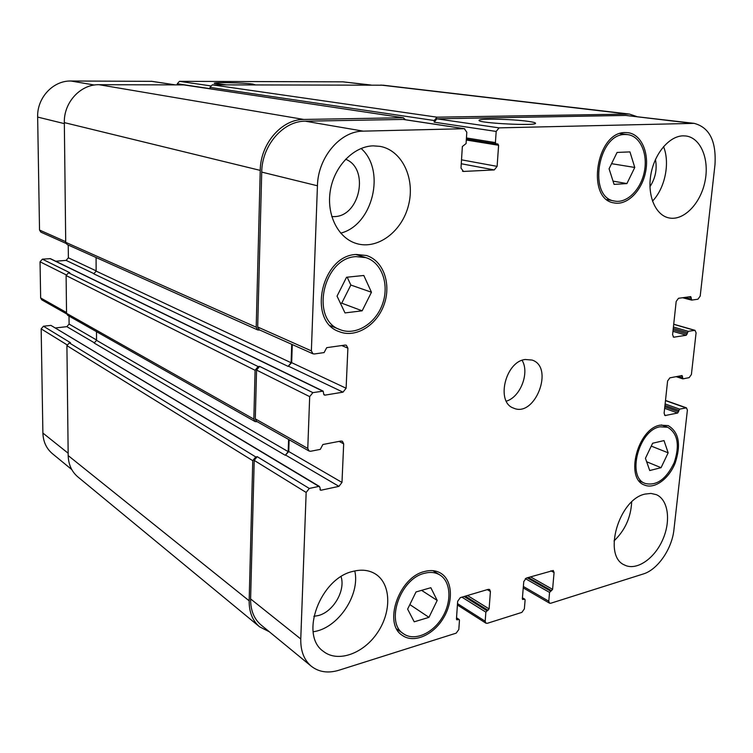 <?xml version="1.0" encoding="UTF-8"?>
<svg xmlns="http://www.w3.org/2000/svg" width="753" height="753" viewBox="0 0 753 753"><rect width="100%" height="100%" fill="white"/><g stroke="black" fill="none" stroke-linecap="round" stroke-linejoin="round"><path stroke-width="1.13" d="M527.938 121.327C532.813 121.995 535.336 122.626 535.505 123.21C537.331 126.175 477.618 123.172 479.077 120.395C477.939 118.362 511.936 119.03 527.938 121.327M226.455 84.863L214.21 83.329C213.25 82.096 243.313 82.679 252.716 84.063L255.446 84.901M371.464 292.239L362.165 310.81L345.006 312.919L337.043 296.136L346.54 277.255L363.803 275.476L371.464 292.239L350.842 285.039L341.73 303.167L340.45 303.318M347.189 277.189L350.842 285.039M362.165 310.81L341.73 303.167M437.192 600.433L428.956 617.356L414.216 621.809L407.627 609.13L416.014 591.952L430.838 587.716L437.192 600.433L421.586 590.361M428.956 617.356L409.848 604.574M668.156 452.817L661.068 467.688L649.735 470.531L645.434 458.304L652.635 443.235L664.014 440.59L668.156 452.817L651.26 446.105M661.068 467.688L646.639 461.749M634.77 167.458L626.91 183.581L614.09 184.381L609.073 168.794L617.084 152.435L629.95 151.899L634.77 167.458L611.577 163.683M626.91 183.581L613.046 181.115M659.957 426.819C638.723 430.067 626.477 477.28 645.123 483.445C656.607 486.127 666.311 479.162 674.236 462.54C679.94 445.032 677.719 433.257 667.582 427.233L659.957 426.819M660.136 425.163L668.165 425.605C678.895 431.968 681.239 444.411 675.215 462.935C668.928 478.908 654.47 489.478 644.417 485.026C624.717 478.494 637.687 428.57 660.136 425.163M424.476 573.306C400.229 578.568 384.99 622.74 403.552 633.8C414.272 641.481 432.495 633.612 442.133 617.676C451.941 601.863 451.019 581.73 439.884 574.972C435.469 572.308 430.33 571.753 424.476 573.306M424.588 571.499C430.763 569.87 436.175 570.454 440.825 573.249C452.619 580.384 453.607 601.675 443.225 618.401C433.041 635.25 413.755 643.589 402.413 635.438C382.816 623.719 398.968 577.024 424.588 571.499M356.103 256.622C323.131 257.648 309.747 319.79 340.055 329.626C355.595 336.036 375.578 323.762 382.449 304.212C389.593 284.756 381.978 262.552 365.873 257.63L356.103 256.622M356.197 254.467L366.447 255.502C383.512 260.689 391.569 284.192 384.021 304.777C376.745 325.456 355.595 338.445 339.151 331.621C307.149 321.173 321.362 255.493 356.197 254.467M625.216 134.505C597.524 133.554 587.669 197.964 614.674 201.07C626.938 203.555 640.822 189.671 644.323 171.797C648.022 153.96 640.398 136.237 627.833 134.636L625.216 134.505M625.404 132.566L628.115 132.707C641.424 134.382 649.491 153.141 645.575 172.004C641.867 190.914 627.183 205.588 614.213 202.934C585.683 199.63 596.131 131.521 625.404 132.566M631.663 502.025C630.901 517.377 625.018 530.338 614.024 540.918M645.095 494.072L651.006 493.422L656.362 494.665C668.41 499.823 671.121 521.34 662.508 540.183C654.084 559.121 636.229 571.075 624.529 565.004C602.447 556.166 618.815 499.192 645.095 494.072M682.98 135.841L685.917 135.982C700.93 137.827 709.674 159.702 704.94 181.708C700.45 203.752 683.686 220.977 669.106 217.946C655.778 215.462 647.232 196.147 650.78 175.063C654.178 153.979 668.993 136.124 682.98 135.841M663.534 146.609C670.226 162.94 665.04 188.212 652.484 201.126M649.971 186.65C655.439 178.226 657.265 169.171 655.458 159.485M361.101 148.463C386.195 170.47 372.716 225.335 340.657 233.129M331.781 216.619L334.436 216.61C360.141 216.233 369.619 168.371 345.58 159.231M373.177 145.856L380.086 146.374C402.158 150.346 415.308 178.546 408.597 204.92C402.253 231.387 377.724 250.043 356.48 243.539C338.191 238.24 326.218 214.793 330.341 190.509C334.285 166.206 353.646 146.308 373.177 145.856M353.148 571.339C361.854 569.155 369.412 570.125 375.822 574.247C391.127 584.224 391.701 611.784 377.517 632.614C363.595 653.632 337.881 662.998 323.348 651.345C299.186 634.967 320.336 578.116 353.148 571.339M354.785 570.943C360.423 595.115 337.645 628.755 313.144 631.748M313.85 616.34L318.378 615.549C333.344 611.784 345.618 590.663 341.09 576.666M464.319 128.707L466.813 132.208L466.079 143.559L462.361 146.515L460.987 168.06L463.471 171.439L494.269 169.933L497.112 166.366L498.608 145.273L497.818 143.927L496.208 143.955L495.408 142.599L496.189 131.436L499.06 127.869L694.162 123.36C709.477 127.389 716.414 141.206 714.974 164.794L700.205 296.089L697.946 299.214L691.715 300.099L690.755 296.616L678.481 298.301L676.175 301.473L672.589 334.727L673.69 337.212L686.284 335.254L688.251 331.329L695.01 330.341L696.083 332.807L691.395 374.523L689.164 377.648L682.98 378.853L682.077 375.559L669.878 377.846L667.591 381.018L664.118 413.256L665.078 415.552L677.681 413.021L679.62 409.124L686.444 407.844L687.385 410.121L673.954 529.557C672.053 548.805 657.698 569.748 643.231 573.993L550.716 603.257L549.53 603.172L548.777 601.205L549.549 592.423L552.589 589.354L554.076 572.534L553.267 570.501L526.272 578.088L523.768 581.57L522.356 598.663L522.667 599.463L524.794 599.19L525.105 599.99L524.37 608.885L521.885 612.377L487.323 623.305L485.939 623.183L485.177 621.216L485.864 612.133L489.102 608.913L490.419 591.51L489.601 589.467L488.273 589.345L460.318 597.628L457.673 601.27L456.45 618.975L456.76 619.766L459.142 619.503L459.462 620.303L458.822 629.508L456.177 633.151L338.954 670.226C328.148 673.493 318.924 672.156 311.281 666.226C304.043 660.033 300.532 650.95 300.767 638.986L306.16 492.453L309.285 488.452L318.848 486.4L319.978 487.483L320.364 490.128L321.042 490.222L338.935 486.353L341.984 482.428L343.679 443.837L342.417 441.249L340.902 441.042L322.868 444.505L320.298 449.381L310.678 451.254L309.031 451.009L307.779 448.421L309.681 396.633L312.871 392.642L323.169 391.136L323.677 393.979L324.825 395.165L343.02 392.153L346.116 388.237L347.886 348.15L346.314 345.232L345.062 345.081L326.717 347.651L324.101 352.583L314.312 353.976L312.947 353.797L311.365 350.87L317.437 185.784C317.935 157.33 340.375 130.966 363.247 131.144L464.319 128.707L403.787 119.539M525.236 359.492L532.079 360.056C554.632 367.059 534.912 418.075 513.508 408.088C495.634 402.262 505.367 361.468 525.236 359.492M65.944 243.36L40.869 232.15L39.523 230.051L37.65 117.073C36.925 97.824 53.096 80.496 70.942 81.013L151.748 81.343M177.266 84.807L177.275 83.762L179.449 81.343L342.888 81.832L371.163 85.051M71.77 469.571L52.409 453.673C46.357 448.534 43.194 441.663 42.893 433.06L41.161 328.863L43.467 326.228L50.922 325.4L319.526 486.504M55.506 327.95L66.848 326.661L69.107 324.072L69.012 316.081M66.612 313.897L41.744 299.826L40.653 297.943L40.05 261.79L42.384 259.173L50.395 258.656L323.169 391.136M55.722 261.235L66.085 260.387L68.372 257.808L68.231 245.026M506.308 401.161C520.389 397.142 529.811 372.782 522.083 360.339M694.162 123.36L625.677 115.425L436.9 118.823L434.152 122.165L434.246 120.518L436.994 117.176L629.395 114.061L383.183 85.202L212.271 84.844L210.021 87.386L210.002 88.656L177.275 83.762M183.732 84.901L99.048 84.703C80.552 84.185 63.676 102.417 64.334 122.617L65.718 242.334L67.102 244.527L257.761 329.974L256.199 327.197L260.237 170.385C260.397 143.719 281.726 119.153 303.836 119.454L403.194 117.75L405.528 119.765M96.073 257.507L96.149 271.118L93.777 273.838L288.154 366.4L291.675 362.673L292.277 344.554M42.384 259.173L69.756 272.68L68.532 272.793L66.104 275.542L66.546 313.342L67.657 315.309L255.079 421.567L253.836 419.11L255.088 370.288L258.128 366.57L259.597 366.363L312.871 392.642M96.497 331.659L96.544 340.328L94.2 343.048L285.283 455.301L288.747 451.536L289.133 439.752M43.467 326.228L70.518 342.737L69.314 342.888L66.913 345.655L68.184 455.584C68.448 464.507 71.667 471.613 77.841 476.894L259.587 626.816C252.537 620.764 249.064 612.095 249.158 600.809L252.763 460.667L255.747 456.939L257.197 456.657L309.285 488.452M311.281 666.226L261.093 625.009C254.006 618.957 250.514 610.269 250.608 598.936L254.213 460.384L257.197 456.657M309.031 451.009L256.538 421.322L255.295 418.856L256.566 370.071L259.597 366.363M312.947 353.797L259.239 329.786L257.686 327.009L261.724 172.098C261.893 145.461 283.184 120.922 305.247 121.195L403.1 119.435M259.86 330.068L257.761 329.974M288.154 366.4L291.11 362.748L291.712 344.309M257.253 421.727L255.079 421.567M629.395 114.061L636.812 116.564M285.283 455.301L288.192 451.64L288.587 439.451M269.339 631.786L259.587 626.816M174.555 84.797L151.174 81.258M210.492 85.861L179.449 81.343M369.968 85.051L342.888 81.832M68.156 453.231L42.893 433.06M67.036 344.836L41.161 328.863M96.544 339.998L69.107 324.072M94.614 342.963L66.848 326.661M66.537 312.523L40.653 297.943M66.189 274.864L40.05 261.79M322.595 391.061L49.933 258.571M96.149 270.854L68.372 257.808M94.181 273.763L66.085 260.387M65.718 241.685L39.523 230.051M64.353 123.633L37.65 117.073M94.398 85.033L70.942 81.013M462.511 171.251L463.471 171.439M461.26 163.749L494.269 169.933M461.514 159.834L497.112 166.366M466.314 140.02L498.608 145.273M466.446 137.95L495.408 142.599M496.208 143.955L466.371 139.126L496.067 143.917M436.9 118.823L499.06 127.869M434.152 122.165L496.189 131.436M625.677 115.425L691.518 123.238M673.191 336.92L674.264 337.25M673.709 324.336L694.464 330.313M664.513 415.129L665.784 415.59M665.483 400.624L685.776 407.806M523.363 586.483L548.777 601.205M527.222 577.805L550.518 591.058M525.321 578.605L549.549 592.423M528.305 577.476L551.62 590.719M530.479 576.836L552.589 589.354M550.895 570.783L554.076 572.534M522.384 599.04L523.166 599.501M522.403 598.033L524.295 599.153M457.504 603.633L485.177 621.216M464.13 596.498L486.89 610.702M461.928 597.157L485.864 612.133M465.298 596.15L488.076 610.335M467.5 595.501L489.102 608.913M487.304 589.637L490.419 591.51M456.459 619.248L457.344 619.823M456.506 618.109L458.568 619.446M250.608 598.936L300.767 638.986M254.213 460.384L306.16 492.453M285.848 455.198L338.935 486.353M288.747 451.536L341.984 482.428M339.104 441.39L343.679 443.837M255.295 418.856L307.779 448.421M256.566 370.071L309.681 396.633M288.719 366.316L343.02 392.153M291.675 362.673L346.116 388.237M341.73 345.552L347.886 348.15M257.686 327.009L311.365 350.87M261.724 172.098L317.437 185.784M305.247 121.195L363.247 131.144M303.836 119.454L99.048 84.703M183.148 84.807L403.194 117.75M260.237 170.385L64.334 122.617M256.199 327.197L65.718 242.334M291.11 362.748L96.149 271.118M323.828 394.676L324.825 395.165M258.128 366.57L68.532 272.793M255.088 370.288L66.104 275.542M253.836 419.11L66.546 313.342M288.192 451.64L96.544 340.328M319.959 489.572L321.042 490.222M318.848 486.4L50.922 325.4M255.747 456.939L69.314 342.888M252.763 460.667L66.913 345.655M249.158 600.809L68.184 455.584M679.62 409.124L665.125 403.947M664.955 405.453L678.726 410.385M664.814 406.808L678.575 411.759M664.654 408.314L677.681 413.021M680.401 375.822L682.482 376.509M677.653 376.349L682.331 377.893M688.251 331.329L673.417 327.028M673.257 328.477L687.348 332.591M673.107 329.88L687.188 334.003M672.956 331.339L686.284 335.254M688.411 296.908L691.216 297.642M684.778 297.416L691.056 299.073M682.66 297.717L691.329 300.005M626.825 113.938L380.83 85.061M436.994 117.176L212.271 84.844M434.246 120.518L210.021 87.386M639.109 480.856L645.123 483.445M661.454 424.927L667.582 427.233M396.784 629.037L403.552 633.8M432.919 570.67L439.884 574.972M330.351 325.691L340.055 329.626M355.868 254.495L365.873 257.63M606.946 199.564L614.674 201.07M619.945 133.573L627.833 134.636M151.466 81.277L174.705 84.797M403.448 119.454L464.676 128.735M673.719 324.214L695.01 330.341M665.501 400.427L686.444 407.844M523.241 587.905L549.53 603.172M522.431 597.797L524.794 599.19M457.41 605.007L485.939 623.183M456.525 617.799L459.142 619.503M682.726 378.834L676.109 376.651M691.508 300.089L682.557 297.727M403.533 117.779L183.44 84.835"/></g></svg>
